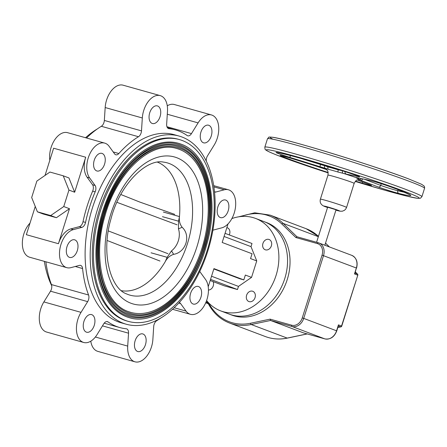 <?xml version="1.0" encoding="UTF-8"?>
<svg xmlns="http://www.w3.org/2000/svg" width="447" height="447" viewBox="0 0 447 447"><rect width="100%" height="100%" fill="white"/><g stroke="black" fill="none" stroke-linecap="round" stroke-linejoin="round"><path stroke-width="0.67" d="M151.075 252.812L167.161 257.327L165.284 261.584A66.871 40.241 -74.3 0 1 121.467 290.695M167.161 257.327L171.508 250.884L173.626 254.332C169.899 255.617 167.122 258.031 165.284 261.584M171.508 250.884A17.567 14.013 -69.3 0 0 178.459 228.836L178.554 221.198L162.468 216.678M173.626 254.332C185.946 252.421 191.232 235.603 182.153 227.299L178.459 228.836M157.567 162.2A66.871 40.241 -74.3 0 1 179.47 216.583L178.554 221.198M163.39 212.062L179.47 216.583C178.912 220.65 179.806 224.221 182.153 227.299M128.334 311.581A85.098 51.215 105.7 0 0 130.826 312.397A85.098 51.215 105.7 0 0 202.53 246.465A85.098 51.215 105.7 0 0 179.409 149.387A85.098 51.215 105.7 0 0 176.861 148.549C151.371 140.135 116.941 172.017 105.056 215.605C92.088 258.014 103.251 303.329 128.306 311.57L130.826 312.397M177.157 147.493L179.772 148.348C205.341 156.936 216.544 201.882 204.061 244.33C192.355 288.874 157.243 322.136 130.53 313.459A86.193 51.874 -74.3 0 1 127.948 312.609A86.193 51.874 -74.3 0 1 104.531 214.275A86.193 51.874 -74.3 0 1 177.157 147.493A86.193 51.874 -74.3 0 1 179.739 148.337M127.674 313.677A87.294 52.534 105.7 0 0 130.233 314.515A87.294 52.534 105.7 0 0 203.787 246.878A87.294 52.534 105.7 0 0 180.068 147.292A87.294 52.534 105.7 0 0 177.453 146.432C151.298 137.805 115.985 170.514 103.793 215.219C90.49 258.718 101.938 305.206 127.646 313.665L130.233 314.515M177.755 145.376L180.432 146.258C206.648 155.059 218.136 201.15 205.335 244.682C193.333 290.36 157.327 324.472 129.937 315.571A88.394 53.193 -74.3 0 1 127.289 314.699A88.394 53.193 -74.3 0 1 103.274 213.862A88.394 53.193 -74.3 0 1 177.755 145.376A88.394 53.193 -74.3 0 1 180.398 146.247M127.015 315.766A89.489 53.858 105.7 0 0 129.636 316.627A89.489 53.858 105.7 0 0 205.039 247.292A89.489 53.858 105.7 0 0 180.728 145.202A89.489 53.858 105.7 0 0 178.051 144.32C151.226 135.469 115.024 169.005 102.525 214.834C88.892 259.428 100.625 307.078 126.987 315.755L129.636 316.627M125.473 320.454A94.429 56.83 -74.3 0 1 99.821 212.727A94.429 56.83 -74.3 0 1 179.387 139.565A94.429 56.83 -74.3 0 1 182.214 140.492A94.429 56.83 -74.3 0 1 207.866 248.219A94.429 56.83 -74.3 0 1 128.3 321.382A94.429 56.83 -74.3 0 1 125.473 320.454M128.3 321.382L127.121 321.052A94.429 56.83 -74.3 0 1 124.288 320.125A94.429 56.83 -74.3 0 1 98.636 212.398A94.429 56.83 -74.3 0 1 178.202 139.229L179.387 139.565M178.347 143.263L181.091 144.163C207.95 153.181 219.734 200.418 206.609 245.034C194.305 291.852 157.405 326.807 129.339 317.683A90.59 54.517 -74.3 0 1 126.63 316.794A90.59 54.517 -74.3 0 1 102.017 213.448A90.59 54.517 -74.3 0 1 178.347 143.263A90.59 54.517 -74.3 0 1 181.063 144.152M120.813 194.501L139.699 202.027L174.699 214.353M159.976 261.037L107.129 240.497M108.308 230.931L167.966 253.689M177.073 224.813L116.93 202.318M51.735 285.806A97.725 58.814 -74.3 0 1 44.348 261.355M85.522 137.721A97.725 58.814 -74.3 0 1 97.446 128.848M208.85 125.311A9.152 5.509 105.7 0 0 208.576 125.216A9.152 5.509 105.7 0 0 200.865 132.306A9.152 5.509 105.7 0 0 203.351 142.749A9.152 5.509 105.7 0 0 203.625 142.839A9.152 5.509 105.7 0 0 211.336 135.748A9.152 5.509 105.7 0 0 208.85 125.311M123.299 323.259A97.725 58.814 -74.3 0 1 96.753 211.777A97.725 58.814 -74.3 0 1 179.096 136.061A97.725 58.814 -74.3 0 1 182.024 137.022A97.725 58.814 -74.3 0 1 208.57 248.51A97.725 58.814 -74.3 0 1 126.227 324.226A97.725 58.814 -74.3 0 1 123.299 323.259M126.227 324.226L121.165 322.801A97.725 58.814 -74.3 0 1 118.237 321.84A97.725 58.814 -74.3 0 1 91.685 210.353A97.725 58.814 -74.3 0 1 174.028 134.636L179.096 136.061M157.646 105.989A9.152 5.509 105.7 0 0 157.372 105.9A9.152 5.509 105.7 0 0 149.661 112.99A9.152 5.509 105.7 0 0 152.148 123.428A9.152 5.509 105.7 0 0 152.421 123.517A9.152 5.509 105.7 0 0 160.132 116.427A9.152 5.509 105.7 0 0 157.646 105.989M102.162 153.455A9.152 5.509 105.7 0 0 101.888 153.366A9.152 5.509 105.7 0 0 94.177 160.456A9.152 5.509 105.7 0 0 96.664 170.894A9.152 5.509 105.7 0 0 96.938 170.983A9.152 5.509 105.7 0 0 104.648 163.893A9.152 5.509 105.7 0 0 102.162 153.455M74.906 239.905A9.152 5.509 105.7 0 0 74.632 239.81A9.152 5.509 105.7 0 0 66.921 246.9A9.152 5.509 105.7 0 0 69.408 257.343A9.152 5.509 105.7 0 0 69.682 257.433A9.152 5.509 105.7 0 0 77.392 250.342A9.152 5.509 105.7 0 0 74.906 239.905M91.842 314.688A9.152 5.509 105.7 0 0 91.568 314.599A9.152 5.509 105.7 0 0 83.857 321.689A9.152 5.509 105.7 0 0 86.344 332.127A9.152 5.509 105.7 0 0 86.617 332.216A9.152 5.509 105.7 0 0 94.328 325.131A9.152 5.509 105.7 0 0 91.842 314.688M143.046 334.01A9.152 5.509 105.7 0 0 142.772 333.92A9.152 5.509 105.7 0 0 135.061 341.011A9.152 5.509 105.7 0 0 137.547 351.448A9.152 5.509 105.7 0 0 137.821 351.538A9.152 5.509 105.7 0 0 145.532 344.447A9.152 5.509 105.7 0 0 143.046 334.01M198.529 286.544A9.152 5.509 105.7 0 0 198.256 286.454A9.152 5.509 105.7 0 0 190.545 293.539A9.152 5.509 105.7 0 0 193.031 303.982A9.152 5.509 105.7 0 0 193.305 304.072A9.152 5.509 105.7 0 0 201.016 296.981A9.152 5.509 105.7 0 0 198.529 286.544M225.785 200.094A9.152 5.509 105.7 0 0 225.512 200.005A9.152 5.509 105.7 0 0 217.801 207.095A9.152 5.509 105.7 0 0 220.287 217.533A9.152 5.509 105.7 0 0 220.561 217.622A9.152 5.509 105.7 0 0 228.272 210.537A9.152 5.509 105.7 0 0 225.785 200.094M213.884 186.874L224.288 189.796A19.763 11.896 -74.3 0 1 228.417 189.779A19.763 11.896 -74.3 0 1 235.262 208.755A19.763 11.896 -74.3 0 1 221.852 227.814L213.314 230.071A5.493 3.302 -74.3 0 0 212.884 230.222M225.059 233.334L252.002 243.503L251.013 246.638L256.74 260.925L250.538 258.589L252.069 253.745L222.181 242.47L228.037 223.891M251.013 246.638L224.07 236.474M271.379 245.816A5.493 4.381 -69.3 0 0 269.1 239.491A5.493 4.381 -69.3 0 0 262.937 243.442A5.493 4.381 -69.3 0 0 265.222 249.767A5.493 4.381 -69.3 0 0 271.379 245.816M229.261 234.921A5.493 4.381 -69.3 0 0 229.596 234.072A5.493 4.381 -69.3 0 0 227.311 227.752A5.493 4.381 -69.3 0 0 226.864 227.618M208.436 290.042A5.493 4.381 -69.3 0 0 213.264 285.862A5.493 4.381 -69.3 0 0 213.113 281.621M255.053 297.601A5.493 4.381 -69.3 0 0 252.767 291.282A5.493 4.381 -69.3 0 0 246.61 295.232A5.493 4.381 -69.3 0 0 248.895 301.552A5.493 4.381 -69.3 0 0 255.053 297.601M255.544 218.421L266.697 222.628A49.41 39.409 110.7 0 1 287.248 279.537A49.41 39.409 110.7 0 1 231.814 315.09L229.339 314.157A49.41 39.409 -69.3 0 0 284.767 278.598A49.41 39.409 -69.3 0 0 264.222 221.695A49.41 39.409 110.7 0 1 284.767 278.598A49.41 39.409 110.7 0 1 229.339 314.157L220.662 310.883A49.41 39.409 -69.3 0 0 276.09 275.33A49.41 39.409 -69.3 0 0 255.544 218.421A49.41 39.409 -69.3 0 0 231.876 218.572M206.609 300.546A49.41 39.409 -69.3 0 0 220.662 310.883M256.74 260.925L251.544 277.391L238.48 286.398L237.486 289.539L224.198 285.806L210.185 280.515M237.486 289.539L210.548 279.375M238.48 286.398L211.537 276.235M208.213 286.767L213.934 268.625L243.822 279.9L239.91 278.799L213.828 268.96M251.544 277.391L245.347 275.056L243.822 279.9M224.288 189.796L215.745 192.048A5.493 3.302 -74.3 0 1 214.599 192.054A5.493 3.302 -74.3 0 1 214.521 192.031M206.313 161.194A5.493 3.302 -74.3 0 1 207.537 155.802L214.163 145.079A19.763 11.896 -74.3 0 0 211.476 114.957A19.763 11.896 -74.3 0 0 198.094 122.886L191.467 133.608A5.493 3.302 -74.3 0 1 187.751 135.815A5.493 3.302 -74.3 0 1 187.589 135.759A5.493 3.302 -74.3 0 1 187.125 135.514A102.665 61.787 -74.3 0 0 175.369 129.881A102.665 61.787 -74.3 0 0 169 128.675A5.493 3.302 -74.3 0 1 168.659 128.607A5.493 3.302 -74.3 0 1 168.497 128.557A5.493 3.302 -74.3 0 1 166.653 124.249L167.48 111.337A19.763 11.896 -74.3 0 0 160.244 95.63A19.763 11.896 -74.3 0 0 142.319 117.974L141.492 130.882A5.493 3.302 -74.3 0 1 138.486 136.726L101.34 126.289A5.493 3.302 105.7 0 0 104.347 120.45L141.492 130.882M167.267 105.81A19.763 11.896 -74.3 0 1 174.33 104.52L211.476 114.957M104.347 120.45L105.174 107.537A19.763 11.896 -74.3 0 1 123.098 85.193L160.244 95.63M113.186 151.935L118.852 153.528A102.665 61.787 -74.3 0 1 138.486 136.726M86.539 138.006A102.665 61.787 -74.3 0 1 101.34 126.289M118.852 153.528A5.493 3.302 -74.3 0 1 115.829 154.791A5.493 3.302 -74.3 0 1 115.661 154.735A5.493 3.302 -74.3 0 1 114.605 153.891L109.146 146.353A19.763 11.896 -74.3 0 0 104.738 143.118A19.763 11.896 -74.3 0 0 89.406 154.807A19.763 11.896 -74.3 0 0 89.635 177.934L95.094 185.466A5.493 3.302 -74.3 0 1 95.183 191.824L92.652 191.115A5.493 3.302 105.7 0 0 92.557 184.756L95.094 185.466M49.935 172.056L36.872 181.063L31.676 197.529L37.403 211.817L50.69 215.549L63.759 206.548L68.95 190.076L63.228 175.794L49.935 172.056M92.557 184.756L87.104 177.224A19.763 11.896 -74.3 0 1 85.701 157.227L74.666 192.232L68.939 177.945L63.228 175.794M45.041 175.431L53.623 148.208L85.701 157.227M74.666 192.232L68.95 190.076M50.69 215.549L56.406 217.706L43.119 213.973L37.403 211.817M56.406 217.706L69.475 208.704L63.759 206.548M69.475 208.704L58.434 243.71L26.351 234.697L35.257 206.464M49.829 160.233A19.763 11.896 -74.3 0 1 54.484 140.179A19.763 11.896 -74.3 0 1 67.592 132.681L104.738 143.118M58.434 243.71A19.763 11.896 -74.3 0 1 70.805 228.909L79.348 226.657A5.493 3.302 105.7 0 0 83.008 221.712A102.665 61.787 -74.3 0 1 92.652 191.115M83.008 221.712L85.539 222.422A102.665 61.787 -74.3 0 1 95.183 191.824M85.539 222.422A5.493 3.302 -74.3 0 1 81.879 227.367L79.348 226.657M160.602 318.152A102.665 61.787 -74.3 0 1 156.707 320.711A5.493 3.302 -74.3 0 0 153.701 326.55L152.874 339.463A19.763 11.896 -74.3 0 1 134.949 361.807A19.763 11.896 -74.3 0 1 134.357 361.612A19.763 11.896 -74.3 0 1 127.713 346.101L128.54 333.188A5.493 3.302 -74.3 0 0 126.535 328.824A5.493 3.302 -74.3 0 0 126.194 328.763A102.665 61.787 -74.3 0 1 119.824 327.556A102.665 61.787 -74.3 0 1 116.751 326.545A102.665 61.787 -74.3 0 1 108.068 321.924A5.493 3.302 -74.3 0 0 107.442 321.622A5.493 3.302 -74.3 0 0 103.726 323.829L97.1 334.546A19.763 11.896 -74.3 0 1 83.718 342.48L46.572 332.043A19.763 11.896 -74.3 0 1 45.98 331.847A19.763 11.896 -74.3 0 1 43.884 301.921L50.511 291.198A5.493 3.302 105.7 0 0 51.433 284.571L88.579 295.009A102.665 61.787 -74.3 0 1 82.583 268.541A5.493 3.302 -74.3 0 0 80.594 265.384A5.493 3.302 -74.3 0 0 79.449 265.389L70.905 267.641A19.763 11.896 -74.3 0 1 66.776 267.658A19.763 11.896 -74.3 0 1 66.184 267.462A19.763 11.896 -74.3 0 1 60.021 248.18A19.763 11.896 -74.3 0 1 73.342 229.618L81.879 227.367M66.776 267.658L29.631 257.221A19.763 11.896 -74.3 0 1 29.038 257.025A19.763 11.896 -74.3 0 1 22.35 242.531A19.763 11.896 -74.3 0 1 30.005 223.109M51.433 284.571A102.665 61.787 -74.3 0 1 45.862 261.78M88.579 295.009A5.493 3.302 -74.3 0 1 87.657 301.636L50.511 291.198M83.718 342.48A19.763 11.896 -74.3 0 1 83.125 342.285A19.763 11.896 -74.3 0 1 81.03 312.358L87.657 301.636M134.949 361.807L97.804 351.37A19.763 11.896 -74.3 0 1 97.211 351.174A19.763 11.896 -74.3 0 1 90.78 341.19M179.219 302.613A5.493 3.302 -74.3 0 1 179.364 302.647A5.493 3.302 -74.3 0 1 180.588 303.547L178.817 303.049M199.775 271.418A5.493 3.302 -74.3 0 0 200.1 271.966L205.559 279.504A19.763 11.896 -74.3 0 1 205.788 302.63A19.763 11.896 -74.3 0 1 190.456 314.319A19.763 11.896 -74.3 0 1 189.863 314.124A19.763 11.896 -74.3 0 1 186.047 311.084L180.588 303.547M300.367 158.249L320.426 164.457A10.979 0.458 -162.5 0 0 324.662 165.725A2.196 1.151 106 0 0 325.075 168.24A13.175 0.553 17.5 0 1 319.996 166.72L289.997 157.433A13.175 0.553 17.5 0 1 276.38 152.438A71.375 2.984 17.5 0 1 347.973 172.559L347.967 172.559A13.175 0.553 17.5 0 1 357.136 175.671A13.175 0.553 17.5 0 1 358.511 176.682A2.196 2.023 -78.1 0 1 357.444 175.8M324.662 165.725L327.942 166.943A2.196 1.849 103.7 0 0 328.562 169.379L325.075 168.24A19.215 0.805 17.5 0 0 325.952 169.089M358.511 176.682L346.369 174.129A13.175 0.553 17.5 0 1 343.218 173.335L338.055 172.05A2.196 0.626 -73.2 0 1 338.278 169.849L341.564 170.53M358.93 178.096A2.196 1.944 112.1 0 1 357.667 178.616L355.857 177.571A19.215 0.805 17.5 0 0 343.218 173.335A2.196 1.481 -74.7 0 1 342.458 170.815M303.496 332.881L324.824 338.876A10.979 8.756 -69.3 0 0 336.569 330.786L338.435 324.863L341.536 326.031L357.796 275.196A1.101 1.101 0 0 0 357.511 274.072A1.101 0.626 134 0 0 357.382 273.994L355.331 272.011M337.854 327.45L340.715 326.852A1.101 0.592 78.1 0 0 340.916 326.869A1.101 1.101 0 0 0 341.737 326.126L357.796 275.196M303.418 332.864L270.569 320.471L251.242 324.528A57.646 45.974 110.7 0 1 229.529 323.03L265.473 336.591A57.646 45.974 -69.3 0 0 287.186 338.088L307.123 333.903M338.435 324.863L338.189 325.897M354.991 273.089L357.382 273.994A1.101 0.877 -69.3 0 1 357.594 275.101L354.493 273.933L354.851 273.039M208.537 302.759A56.551 45.102 -69.3 0 0 250.594 323.237L270.111 319.141L291.69 325.204A9.884 7.884 -69.3 0 0 302.256 317.923L322.052 255.142A9.884 7.884 -69.3 0 0 317.42 243.593L295.841 237.53L296.959 236.765L318.303 242.76M317.42 243.593A1.101 0.659 -74.3 0 1 318.337 242.771L296.931 236.754L283.13 223.388A1.101 0.626 134 0 0 281.878 224.025A56.551 45.102 -69.3 0 0 241.073 216.516M207.76 302.831L207.665 302.792A1.101 0.877 110.7 0 1 207.721 302.815L207.95 303.038C212.979 312.727 220.17 319.387 229.529 323.03M270.111 319.141L270.569 320.471L291.98 326.483L324.824 338.876A1.101 0.659 105.7 0 0 324.857 338.887C330.355 339.714 334.328 337.044 336.77 330.881L303.72 318.393A10.979 8.756 110.7 0 1 291.98 326.483A1.101 0.659 105.7 0 1 291.69 325.204M316.582 242.274L327.634 207.224L335.2 209.492L336.01 209.867L324.868 245.202M169.301 163.535A68.721 41.359 105.7 0 0 163.479 162.105C146.733 158.467 119.679 184.225 110.906 219.147C100.782 253.17 110.526 288.293 126.462 293.858A68.721 41.359 105.7 0 0 128.01 294.5A68.721 41.359 105.7 0 0 187.444 243.649A68.721 41.359 105.7 0 0 169.301 163.535M130.904 303.228A76.348 45.946 -74.3 0 1 110.75 214.214A76.348 45.946 -74.3 0 1 176.783 157.724A76.348 45.946 -74.3 0 1 196.937 246.733A76.348 45.946 -74.3 0 1 130.904 303.228M214.487 191.696L215.745 192.048M167.29 114.236L198.094 122.886M166.932 126.719L191.467 133.608M168.335 128.49L169 128.675M105.174 107.537L142.319 117.974M87.104 177.224L89.635 177.934M70.805 228.909L73.342 229.618M82.583 268.541L75.28 266.485M43.884 301.921L81.03 312.358M108.068 321.924L106.749 321.555M128.54 333.188L102.464 325.863M95.373 337.01L127.713 346.101M174.185 307.748L186.047 311.084M320.544 164.088L319.996 166.72M358.829 176.353L347.967 172.559C315.565 162.2 283.012 153.092 276.788 152.528L276.777 152.528A2.196 2.146 -83.4 0 1 276.38 152.438M290.321 155.539L289.997 157.433M328.12 166.373L327.942 166.943A19.215 0.805 17.5 0 1 338.278 169.849L338.379 169.536M346.369 174.129A2.196 2.023 -78.1 0 1 345.05 171.631M338.055 172.05A17.645 0.738 -162.5 0 0 328.562 169.379M329.361 246.9L325.511 243.174M318.448 236.357A57.646 45.974 -69.3 0 0 306.173 228.724L318.46 236.329M287.561 338.01A1.101 0.592 -101.9 0 1 287.387 338.105A1.101 0.592 -101.9 0 1 287.186 338.088L251.242 324.528A1.101 0.592 78.1 0 1 250.594 323.237M341.737 326.126L341.536 326.031A1.101 0.877 110.7 0 1 340.715 326.852L338.323 325.947M354.493 273.933L356.36 268.01L354.896 273.396M322.052 255.142L356.36 268.01A10.979 8.756 -69.3 0 0 351.795 255.36C356.471 257.768 358.064 262.015 356.566 268.099M318.348 236.675L283.13 223.388A57.646 45.974 110.7 0 0 270.228 215.158L254.723 212.8L238.698 216.812M351.795 255.36L318.337 242.771A1.101 0.659 -74.3 0 1 318.37 242.782A10.979 8.756 110.7 0 1 318.946 242.972A10.979 8.756 110.7 0 1 323.516 255.617L303.72 318.393L302.256 317.923M295.841 237.53L281.878 224.025M205.743 302.731L208.285 303.692M206.358 301.228L207.374 301.513A1.101 0.659 -74.3 0 0 207.665 302.792L205.927 302.306M208.201 302.401A1.101 0.536 153 0 0 207.95 303.038M327.545 207.509L325.204 206.67C321.158 205.285 319.549 202.793 320.382 199.189A13.723 0.576 17.5 0 1 329.478 201.485A13.723 0.576 17.5 0 1 344.022 206.279A13.723 0.576 17.5 0 1 346.565 207.442L354.147 183.376A13.723 0.576 -162.5 0 0 351.61 182.214A13.723 0.576 -162.5 0 0 337.066 177.42A13.723 0.576 -162.5 0 0 327.969 175.123C328.416 169.234 326.958 170.715 325.707 168.932M346.565 207.442L345.671 209.146L344.38 210.358L342.29 211.207L340.094 211.202L335.921 210.151A8.236 0.346 -162.5 0 0 338.156 210.325A8.236 0.346 -162.5 0 0 327.176 206.793A8.236 0.346 -162.5 0 0 325.489 206.765A8.236 0.346 -162.5 0 0 327.545 207.503M364.378 179.241L380.704 185.404A10.979 0.458 -162.5 0 0 397.785 190.763A69.173 2.889 -162.5 0 0 405.138 192.428M388.979 186.287A2.196 1.475 -70.3 0 0 389.052 186.315A2.196 1.475 -70.3 0 0 389.136 186.338A71.375 2.984 17.5 0 1 397.584 189.439A71.375 2.984 17.5 0 1 398.853 193.456A13.175 0.553 17.5 0 1 378.358 187.019A2.196 1.749 -69.3 0 0 380.704 185.404L381.241 183.706M398.137 189.651L397.785 190.763A2.196 1.827 -76.1 0 0 398.853 193.456M409.77 194.674L397.467 189.399L389.052 186.315C383.247 184.315 376.033 181.907 369.267 180.27A2.196 2.023 -78.1 0 1 369.054 180.214A13.175 0.553 17.5 0 1 389.136 186.338M369.267 180.27L357.125 177.716A2.196 2.023 -78.1 0 1 356.918 177.66L369.054 180.214M355.857 177.571A13.175 0.553 17.5 0 1 356.918 177.66M361.31 178.599L360.539 179.297L359.271 179.588A17.645 0.738 -162.5 0 0 357.667 178.616M378.358 187.019L360.5 180.281A2.196 1.749 -69.3 0 0 362.763 178.901M360.5 180.281A13.175 0.553 17.5 0 1 358.807 179.605M313.973 165.39A69.173 2.889 -162.5 0 0 326.545 169.564M368.842 184.326A2.196 1.749 -69.3 0 0 368.954 184.371A2.196 1.749 -69.3 0 0 369.071 184.41A13.175 0.553 17.5 0 1 362.618 183.276A71.375 2.984 17.5 0 1 355.533 181.124M370.764 185.092L357.287 179.973L369.071 184.41M273.106 139.268A80.158 3.353 17.5 0 1 313.101 147.745A80.158 3.353 17.5 0 1 408.295 178.778M424.549 188.321A82.354 3.442 -162.5 0 0 409.323 181.348A82.354 3.442 -162.5 0 0 322.041 152.578A82.354 3.442 -162.5 0 0 267.468 138.793L268.753 137.346C268.407 136.983 269.848 136.978 273.083 137.324C287.874 139.224 374.759 165.898 408.413 178.817L421.527 184.265L423.985 185.924C424.527 186.623 424.711 187.422 424.549 188.321L421.912 196.691A82.354 3.442 17.5 0 0 406.686 189.718A82.354 3.442 17.5 0 0 319.404 160.948A82.354 3.442 17.5 0 0 264.825 147.164L267.468 138.793M421.912 196.691L420.437 198.217L417.66 198.345L407.508 196.283L384.912 190.232L355.242 181.432A80.158 3.353 -162.5 0 0 404.339 191.333A80.158 3.353 -162.5 0 0 297.467 156.947A80.158 3.353 -162.5 0 0 281.079 156.701A80.158 3.353 -162.5 0 0 328.193 172.9L280.962 156.662C273.24 153.768 268.351 151.656 266.3 150.326L265.647 149.818C265.194 149.901 264.92 149.019 264.825 147.164M328.132 172.486A71.375 2.984 17.5 0 1 281.297 156.042A13.175 0.553 17.5 0 1 291.26 158.355L321.259 167.642A13.175 0.553 17.5 0 1 326.087 169.184M362.422 181.907A2.196 0.67 106.7 0 0 362.618 183.276M281.297 156.042A2.196 1.967 -67.7 0 0 282.705 155.886M291.26 158.355L321.276 167.647M167.385 127.635L175.369 129.881M104.185 323.164L119.824 327.556M172.525 309.279L190.456 314.319M213.7 185.645L228.417 189.779M357.511 274.072L355.343 271.977M329.439 246.928L325.522 243.14M265.473 336.591C272.43 339.184 279.733 339.686 287.387 338.105L307.245 333.937M337.831 327.517L340.916 326.869M303.452 332.875L324.857 338.887M338.44 325.584L336.77 330.881M306.173 228.724L270.228 215.158M208.302 303.725L205.737 302.759M320.382 199.189L327.969 175.123M357.125 177.716L356.712 177.621M354.147 183.376C357.181 178.28 357.578 180.381 359.271 179.588M280.923 155.467L291.271 158.361M321.264 167.647L326.561 169.34"/></g></svg>

